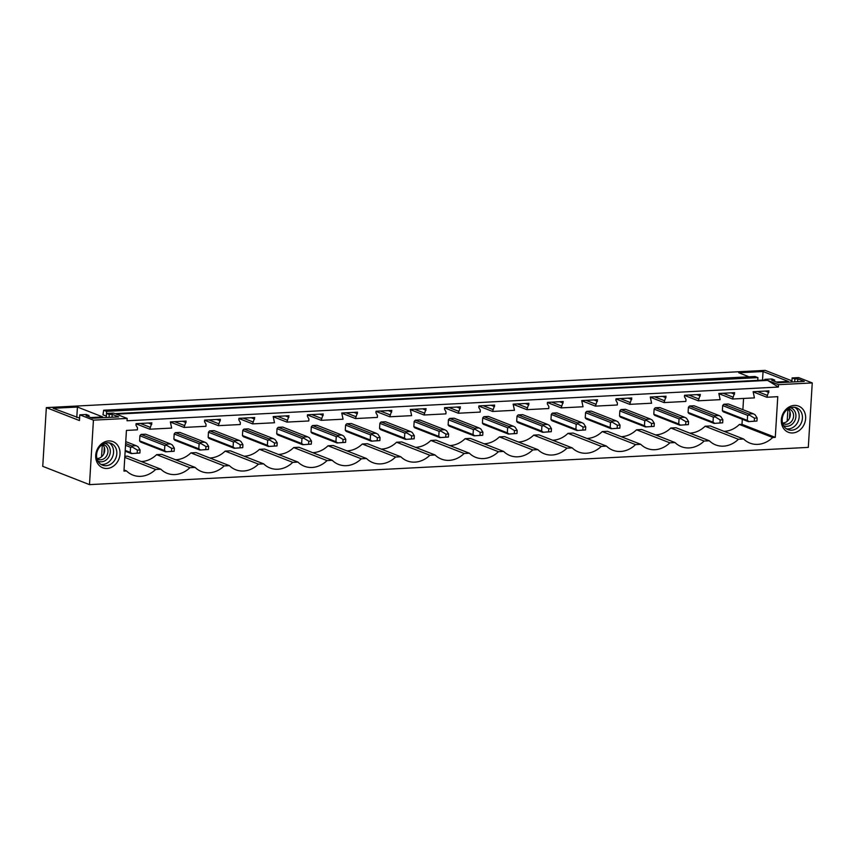 <?xml version="1.0" encoding="UTF-8"?>
<svg xmlns="http://www.w3.org/2000/svg" width="855" height="855" viewBox="0 0 855 855"><rect width="100%" height="100%" fill="white"/><g stroke="black" fill="none" stroke-linecap="round" stroke-linejoin="round"><path stroke-width="1.28" d="M812.25 382.922L778.51 384.675L778.36 387.048L127.032 420.788L127.171 418.416L93.43 420.158L89.486 484.625L808.306 447.389L812.25 382.922L798.613 377.589L792.136 377.921L794.861 378.989L794.69 381.864M89.486 484.625L42.75 466.338L46.341 407.611L765.161 370.375L791.965 380.86M124.787 457.393L155.631 469.459A25.757 21.749 111.4 0 1 132.878 475.081A25.757 21.749 111.4 0 1 126.551 470.966L123.954 471.105L126.433 430.418L137.366 429.851L137.495 427.842L135.977 425.202L136.063 423.674L151.859 422.851L149.785 429.21L171.652 428.077L170.348 421.9L186.133 421.077L184.071 427.436L195.004 426.869L205.927 426.303L206.055 424.294L204.537 421.643L204.634 420.115L220.419 419.303L218.346 425.662L240.212 424.529L240.341 422.52L238.812 419.869L238.908 418.341L254.705 417.529L252.631 423.888L274.498 422.755L273.194 416.567L288.979 415.744L286.906 422.103L308.773 420.97L308.901 418.961L307.373 416.321L307.469 414.793L323.265 413.97L321.191 420.329L343.058 419.196L341.754 413.018L357.54 412.196L355.477 418.555L377.333 417.422L377.461 415.412L375.944 412.773L376.029 411.244L391.825 410.421L389.752 416.78L411.618 415.648L410.315 409.46L426.1 408.647L424.037 415.006L445.893 413.873L446.021 411.864L444.504 409.214L444.589 407.685L460.385 406.873L458.312 413.232L480.179 412.099L480.307 410.079L478.779 407.44L478.875 405.911L494.671 405.088L492.598 411.447L514.464 410.315L513.16 404.137L528.946 403.314L526.872 409.673L548.739 408.54L548.867 406.531L547.339 403.891L547.435 402.363L563.231 401.54L561.158 407.899L583.024 406.766L581.721 400.589L597.506 399.766L595.443 406.125L617.299 404.992L617.428 402.983L615.91 400.332L615.995 398.804L631.792 397.992L629.718 404.351L651.585 403.218L650.281 397.03L666.066 396.218L664.004 402.577L674.937 402.01L685.86 401.444L685.988 399.424L684.47 396.784L684.556 395.256L700.352 394.433L698.279 400.792L720.145 399.659L718.841 393.482L734.637 392.659L732.564 399.018L754.431 397.885L753.127 391.708L768.912 390.885L766.839 397.244L777.772 396.677L775.282 437.365L741.99 424.337L742.3 419.26M155.631 469.459L160.836 469.192A25.757 21.749 111.4 0 0 167.153 473.307A25.757 21.749 111.4 0 0 189.906 467.685L195.111 467.418A25.757 21.749 111.4 0 0 201.438 471.533A25.757 21.749 111.4 0 0 224.192 465.911L229.397 465.644A25.757 21.749 111.4 0 0 235.713 469.758A25.757 21.749 111.4 0 0 258.467 464.137L263.682 463.87A25.757 21.749 111.4 0 0 269.998 467.984A25.757 21.749 111.4 0 0 292.752 462.363L297.957 462.085A25.757 21.749 111.4 0 0 304.273 466.21A25.757 21.749 111.4 0 0 327.027 460.589L332.242 460.311A25.757 21.749 111.4 0 0 338.559 464.425A25.757 21.749 111.4 0 0 361.312 458.804L366.517 458.537A25.757 21.749 111.4 0 0 372.844 462.651A25.757 21.749 111.4 0 0 395.587 457.03L400.803 456.762A25.757 21.749 111.4 0 0 407.119 460.877A25.757 21.749 111.4 0 0 429.873 455.255L435.077 454.988A25.757 21.749 111.4 0 0 441.404 459.103A25.757 21.749 111.4 0 0 464.158 453.481L469.363 453.214A25.757 21.749 111.4 0 0 475.679 457.329A25.757 21.749 111.4 0 0 498.433 451.707L503.648 451.429A25.757 21.749 111.4 0 0 509.965 455.555A25.757 21.749 111.4 0 0 532.718 449.933L537.923 449.655A25.757 21.749 111.4 0 0 544.24 453.77A25.757 21.749 111.4 0 0 566.993 448.148L572.209 447.881A25.757 21.749 111.4 0 0 578.525 451.996A25.757 21.749 111.4 0 0 601.279 446.374L606.484 446.107A25.757 21.749 111.4 0 0 612.811 450.222A25.757 21.749 111.4 0 0 635.554 444.6L640.769 444.333A25.757 21.749 111.4 0 0 647.085 448.448A25.757 21.749 111.4 0 0 669.839 442.826L675.044 442.559A25.757 21.749 111.4 0 0 681.371 446.673A25.757 21.749 111.4 0 0 704.125 441.052L709.329 440.774A25.757 21.749 111.4 0 0 715.646 444.899A25.757 21.749 111.4 0 0 738.399 439.278L743.615 439A25.757 21.749 111.4 0 0 749.931 443.114A25.757 21.749 111.4 0 0 772.685 437.493L775.282 437.365M97.609 448.661A14.054 11.863 111.4 0 0 101.307 467.087A14.054 11.863 111.4 0 0 118.118 460.76A14.054 11.863 111.4 0 0 114.431 442.324A14.054 11.863 111.4 0 0 97.609 448.661M804.544 412.035A14.054 11.863 111.4 0 0 788.395 407.408A14.054 11.863 111.4 0 0 782.421 426.346A14.054 11.863 111.4 0 0 798.57 430.973A14.054 11.863 111.4 0 0 804.544 412.035M778.51 384.675L767.608 380.4L778.36 387.048M93.43 420.158L79.804 414.825L86.28 414.493L89.006 415.562L86.066 415.712L92.532 418.245L118.653 416.887L112.187 414.354L109.248 414.515L106.522 413.446L113.544 413.083L115.019 413.66L766.358 379.919L764.872 379.342L771.894 378.979L774.619 380.037L771.691 380.197L778.146 382.719L804.266 381.373L797.801 378.84L794.861 378.989M127.171 418.416L116.269 414.151L767.608 380.4M79.804 414.825L79.451 420.564L46.341 407.611M76.779 417.55L77.431 407.033L53.138 408.295L79.601 418.138M77.431 407.033L102.739 416.941L90.79 417.561M106.362 416.139L102.985 414.825L103.669 410.229L754.997 376.489L757.925 377.632L757.754 380.357M762.521 380.112L763.045 371.519L788.363 381.426L776.415 382.046M763.045 371.519L738.752 372.769L749.033 376.799M103.669 410.229L106.586 411.373L106.383 415.787M106.586 411.373L757.925 377.632M124.851 456.303L127.534 456.164L160.836 469.192M141.289 461.54A25.757 21.749 111.4 0 0 156.604 454.657L161.819 454.39L195.111 467.418M175.564 459.766A25.757 21.749 111.4 0 0 190.889 452.883L196.094 452.616L229.397 465.644M209.849 457.991A25.757 21.749 111.4 0 0 225.164 451.109L230.38 450.831L263.682 463.87M244.135 456.217A25.757 21.749 111.4 0 0 259.45 449.324L264.655 449.057L297.957 462.085M278.409 454.443A25.757 21.749 111.4 0 0 293.725 447.55L298.94 447.283L332.242 460.311M312.695 452.669A25.757 21.749 111.4 0 0 328.01 445.776L333.215 445.508L366.517 458.537M346.97 450.884A25.757 21.749 111.4 0 0 362.296 444.002L367.5 443.734L400.803 456.762M381.255 449.11A25.757 21.749 111.4 0 0 396.57 442.227L401.786 441.96L435.077 454.988M415.53 447.336A25.757 21.749 111.4 0 0 430.856 440.453L436.061 440.175L469.363 453.214M449.816 445.562A25.757 21.749 111.4 0 0 465.131 438.668L470.346 438.401L503.648 451.429M484.101 443.788A25.757 21.749 111.4 0 0 499.416 436.894L504.621 436.627L537.923 449.655M518.376 442.014A25.757 21.749 111.4 0 0 533.691 435.12L538.907 434.853L572.209 447.881M552.661 440.229A25.757 21.749 111.4 0 0 567.977 433.346L573.181 433.079L606.484 446.107M586.936 438.455A25.757 21.749 111.4 0 0 602.262 431.572L607.467 431.305L640.769 444.333M621.222 436.681A25.757 21.749 111.4 0 0 636.537 429.798L641.742 429.52L675.044 442.559M655.496 434.906A25.757 21.749 111.4 0 0 670.822 428.013L676.027 427.746L709.329 440.774M689.782 433.132A25.757 21.749 111.4 0 0 705.097 426.239L710.313 425.972L743.615 439M724.067 431.358A25.757 21.749 111.4 0 0 739.383 424.465L741.99 424.337M742.877 409.673L743.572 398.451M754.441 418.138L749.397 415.07L747.612 415.327L747.302 420.404L722.368 410.646A4.681 3.954 111.4 0 0 723.426 411.875L748.36 421.633L756.953 421.055L757.145 417.999L754.441 418.138L754.26 421.194L748.36 421.633M722.368 410.646L722.678 405.58A4.681 3.954 111.4 0 1 723.896 404.233L728.375 403.998L753.298 413.756L755.115 414.782L757.145 417.999M617.321 425.234L612.266 422.178L610.491 422.434L610.181 427.5L585.248 417.753A4.681 3.954 111.4 0 0 586.306 418.982L611.229 428.729L619.832 428.163L620.014 425.095L617.321 425.234L617.128 428.302L611.229 428.729M585.248 417.753L585.557 412.676A4.681 3.954 111.4 0 1 586.776 411.33L591.254 411.105L616.177 420.852L617.994 421.878L620.014 425.095M583.035 427.019L577.991 423.952L576.206 424.208L575.896 429.285L550.973 419.527A4.681 3.954 111.4 0 0 552.031 420.756L576.954 430.514L585.547 429.937L585.739 426.88L583.035 427.019L582.854 430.076L576.954 430.514M550.973 419.527L551.283 414.451A4.681 3.954 111.4 0 1 552.49 413.104L556.968 412.88L581.892 422.627L583.719 423.663L585.739 426.88M651.596 423.46L646.551 420.404L644.766 420.66L644.456 425.726L619.533 415.979A4.681 3.954 111.4 0 0 620.591 417.208L645.514 426.955L654.107 426.378L654.299 423.321L651.596 423.46L651.414 426.527L645.514 426.955M619.533 415.979L619.843 410.902A4.681 3.954 111.4 0 1 621.051 409.556L625.529 409.321L650.463 419.078L652.28 420.104L654.299 423.321M548.76 428.793L543.705 425.726L541.92 425.982L541.61 431.059L516.687 421.301A4.681 3.954 111.4 0 0 517.745 422.53L542.668 432.288L551.272 431.711L551.454 428.654L548.76 428.793L548.568 431.85L542.668 432.288M516.687 421.301L516.997 416.235A4.681 3.954 111.4 0 1 518.216 414.889L522.694 414.654L547.617 424.411L549.434 425.437L551.454 428.654M445.915 434.116L440.87 431.059L439.085 431.315L438.775 436.381L413.841 426.634A4.681 3.954 111.4 0 0 414.899 427.863L439.833 437.61L448.426 437.033L448.608 433.977L445.915 434.116L445.722 437.183L439.833 437.61M413.841 426.634L414.151 421.558A4.681 3.954 111.4 0 1 415.37 420.211L419.848 419.976L444.771 429.734L446.588 430.76L448.608 433.977M205.948 446.545L200.904 443.488L199.119 443.745L198.809 448.811L173.875 439.064A4.681 3.954 111.4 0 0 174.933 440.293L199.867 450.04L208.46 449.474L208.652 446.406L205.948 446.545L205.756 449.612L199.867 450.04M173.875 439.064L174.185 433.987A4.681 3.954 111.4 0 1 175.403 432.641L179.881 432.416L204.805 442.163L206.621 443.189L208.652 446.406M242.927 444.632L240.907 441.415L239.09 440.389L234.612 440.624L209.689 430.867A4.681 3.954 111.4 0 0 208.47 432.213L208.16 437.29A4.681 3.954 111.4 0 0 209.219 438.519L234.142 448.266L242.745 447.689L242.927 444.632L240.234 444.771L240.041 447.838L234.142 448.266M209.689 430.867L214.156 430.631L239.09 440.389M171.663 448.33L166.618 445.263L164.833 445.519L164.523 450.596L139.6 440.838A4.681 3.954 111.4 0 0 140.658 442.067L165.581 451.825L174.174 451.248L174.367 448.191L171.663 448.33L171.481 451.387L165.581 451.825M139.6 440.838L139.91 435.761A4.681 3.954 111.4 0 1 141.118 434.415L145.596 434.19L170.53 443.937L172.347 444.974L174.367 448.191M274.508 442.997L269.464 439.94L267.679 440.186L267.369 445.263L242.435 435.505A4.681 3.954 111.4 0 0 243.493 436.734L268.427 446.492L277.02 445.915L277.212 442.858L274.508 442.997L274.327 446.054L268.427 446.492M242.435 435.505L242.756 430.439A4.681 3.954 111.4 0 1 243.964 429.092L248.442 428.857L273.365 438.615L275.192 439.641L277.212 442.858M380.048 437.536L378.028 434.319L376.211 433.282L371.733 433.517L346.809 423.759A4.681 3.954 111.4 0 0 345.591 425.106L345.281 430.183A4.681 3.954 111.4 0 0 346.339 431.412L371.262 441.169L379.866 440.592L380.048 437.536L377.354 437.675L377.162 440.731L371.262 441.169M346.809 423.759L351.287 423.535L376.211 433.282M685.881 421.686L680.837 418.629L679.052 418.886L678.742 423.952L653.808 414.205A4.681 3.954 111.4 0 0 654.866 415.423L679.8 425.181L688.393 424.604L688.574 421.547L685.881 421.686L685.689 424.743L679.8 425.181M653.808 414.205L654.118 409.128A4.681 3.954 111.4 0 1 655.336 407.782L659.814 407.546L684.737 417.304L686.554 418.33L688.574 421.547M480.189 432.341L475.145 429.285L473.36 429.541L473.05 434.607L448.127 424.85A4.681 3.954 111.4 0 0 449.185 426.079L474.108 435.836L482.712 435.259L482.893 432.202L480.189 432.341L480.008 435.398L474.108 435.836M448.127 424.85L448.437 419.784A4.681 3.954 111.4 0 1 449.655 418.437L454.123 418.202L479.057 427.96L480.873 428.986L482.893 432.202M308.794 441.223L303.739 438.166L301.954 438.412L301.644 443.488L276.721 433.731A4.681 3.954 111.4 0 0 277.779 434.96L302.702 444.718L311.305 444.14L311.487 441.084L308.794 441.223L308.602 444.279L302.702 444.718M276.721 433.731L277.031 428.665A4.681 3.954 111.4 0 1 278.249 427.318L282.727 427.083L307.65 436.841L309.467 437.867L311.487 441.084M411.629 435.89L406.585 432.833L404.8 433.09L404.49 438.155L379.567 428.408A4.681 3.954 111.4 0 0 380.625 429.638L405.548 439.385L414.141 438.818L414.333 435.751L411.629 435.89L411.447 438.957L405.548 439.385M379.567 428.408L379.877 423.332A4.681 3.954 111.4 0 1 381.084 421.985L385.562 421.761L410.496 431.508L412.313 432.534L414.333 435.751M514.475 430.567L509.43 427.511L507.646 427.757L507.336 432.833L482.402 423.075A4.681 3.954 111.4 0 0 483.46 424.304L508.394 434.062L516.986 433.485L517.179 430.428L514.475 430.567L514.293 433.624L508.394 434.062M482.402 423.075L482.712 418.01A4.681 3.954 111.4 0 1 483.93 416.663L488.408 416.428L513.331 426.185L515.148 427.211L517.179 430.428M345.773 439.31L343.753 436.093L341.936 435.067L337.458 435.291L312.524 425.544A4.681 3.954 111.4 0 0 311.316 426.891L311.006 431.957A4.681 3.954 111.4 0 0 312.064 433.186L336.988 442.943L345.58 442.366L345.773 439.31L343.069 439.449L342.887 442.505L336.988 442.943M312.524 425.544L317.002 425.309L341.936 435.067M720.156 419.912L715.111 416.855L713.327 417.101L713.017 422.178L688.093 412.42A4.681 3.954 111.4 0 0 689.151 413.649L714.075 423.407L722.678 422.83L722.86 419.773L720.156 419.912L719.974 422.969L714.075 423.407M688.093 412.42L688.403 407.354A4.681 3.954 111.4 0 1 689.622 406.007L694.089 405.772L719.023 415.53L720.84 416.556L722.86 419.773M126.551 470.966L124.018 469.972M149.785 429.21L136.052 423.834M766.839 397.244L753.116 391.868M732.564 399.018L718.831 393.653M698.279 400.792L684.545 395.427M664.004 402.577L650.27 397.201M629.718 404.351L615.985 398.975M595.443 406.125L581.71 400.749M561.158 407.899L547.424 402.523M526.872 409.673L513.15 404.308M492.598 411.447L478.864 406.082M458.312 413.232L444.589 407.856M424.037 415.006L410.304 409.63M389.752 416.78L376.018 411.405M355.477 418.555L341.744 413.179M321.191 420.329L307.458 414.964M286.906 422.103L273.183 416.738M252.631 423.888L238.898 418.512M218.346 425.662L204.623 420.286M184.071 427.436L170.337 422.06M149.914 427.201L140.327 423.449M151.763 424.379L148.321 423.033M156.604 454.657L189.906 467.685M184.188 425.427L174.612 421.675M186.048 422.605L182.607 421.259M190.889 452.883L224.192 465.911M218.474 423.653L208.887 419.901M220.323 420.831L216.881 419.484M225.164 451.109L258.467 464.137M252.749 421.868L243.173 418.127M254.608 419.057L251.167 417.71M259.45 449.324L292.752 462.363M287.034 420.094L277.448 416.342M288.883 417.283L285.442 415.936M293.725 447.55L327.027 460.589M321.309 418.319L311.733 414.568M323.169 415.498L319.727 414.151M328.01 445.776L361.312 458.804M355.595 416.545L346.008 412.794M357.454 413.724L354.013 412.377M362.296 444.002L395.587 457.03M389.88 414.771L380.293 411.02M391.729 411.95L388.288 410.603M396.57 442.227L429.873 455.255M424.155 412.997L414.579 409.246M426.014 410.176L422.573 408.829M430.856 440.453L464.158 453.481M458.44 411.212L448.854 407.472M460.289 408.401L456.848 407.055M465.131 438.668L498.433 451.707M492.715 409.438L483.139 405.687M494.575 406.627L491.133 405.281M499.416 436.894L532.718 449.933M527.001 407.664L517.414 403.913M528.85 404.843L525.408 403.496M533.691 435.12L566.993 448.148M561.275 405.89L551.699 402.139M563.135 403.068L559.694 401.722M567.977 433.346L601.279 446.374M595.561 404.116L585.974 400.364M597.421 401.294L593.979 399.948M602.262 431.572L635.554 444.6M629.846 402.342L620.26 398.59M631.695 399.52L628.254 398.174M636.537 429.798L669.839 442.826M664.121 400.557L654.535 396.816M665.981 397.746L662.539 396.399M670.822 428.013L704.125 441.052M698.407 398.783L688.82 395.031M700.256 395.972L696.814 394.625M705.097 426.239L738.399 439.278M732.682 397.009L723.106 393.257M734.541 394.187L731.1 392.84M739.383 424.465L772.685 437.493M766.967 395.234L757.38 391.483M768.816 392.413L765.375 391.066M106.522 413.446L106.277 417.529M104.428 447.742L104.086 453.225M109.258 442.879A11.714 9.886 -68.6 0 1 111.973 458.013A11.714 9.886 -68.6 0 1 100.869 464.34M98.154 449.217A11.714 9.886 -68.6 0 1 110.968 443.35A11.714 9.886 -68.6 0 1 115.243 459.295A11.714 9.886 -68.6 0 1 102.429 465.152A11.714 9.886 -68.6 0 1 98.154 449.217M109.248 414.515L109.077 417.379M112.187 414.354L112.005 417.229M89.006 415.562L88.931 416.834M792.136 377.921L791.89 382.014M790.041 412.228L789.71 417.71M764.872 379.342L764.84 379.994M801.53 412.773A11.714 9.886 111.4 0 0 796.582 407.835A11.714 9.886 111.4 0 0 785.157 411.586A11.714 9.886 111.4 0 0 783.095 424.689A11.714 9.886 111.4 0 0 788.054 429.638A11.714 9.886 111.4 0 0 799.478 425.886A11.714 9.886 111.4 0 0 801.53 412.773M786.482 428.825A11.714 9.886 111.4 0 0 796.817 423.77A11.714 9.886 111.4 0 0 798.26 411.49A11.714 9.886 111.4 0 0 794.883 407.365M774.619 380.037L774.545 381.309M797.801 378.84L797.63 381.715M137.388 450.104L137.195 453.161L131.307 453.599L139.899 453.022L140.081 449.965L137.388 450.104L132.333 447.037L130.559 447.293L130.249 452.37L131.937 453.535M132.333 447.037L131.766 445.947L136.244 445.722L138.061 446.748L140.081 449.965M137.195 453.161L139.899 453.022M131.766 445.947L125.632 443.553M136.244 445.722L125.749 441.608M130.249 452.37L125.215 450.403M130.559 447.293L125.525 445.327M131.307 453.599L125.172 451.194M164.523 450.596L166.223 451.75M170.53 443.937L166.052 444.173L166.618 445.263M171.481 451.387L174.174 451.248M166.052 444.173L141.118 434.415M164.833 445.519L139.91 435.761M198.809 448.811L200.498 449.976M204.805 442.163L200.327 442.398L200.904 443.488M205.756 449.612L208.46 449.474M200.327 442.398L175.403 432.641M199.119 443.745L174.185 433.987M240.234 444.771L235.178 441.714L233.394 441.971L233.084 447.037L234.783 448.202M234.612 440.624L235.178 441.714M240.041 447.838L242.745 447.689M233.084 447.037L208.16 437.29M233.394 441.971L208.47 432.213M267.369 445.263L269.069 446.428M273.365 438.615L268.898 438.85L269.464 439.94M274.327 446.054L277.02 445.915M268.898 438.85L243.964 429.092M267.679 440.186L242.756 430.439M301.644 443.488L303.343 444.653M307.65 436.841L303.172 437.065L303.739 438.166M308.602 444.279L311.305 444.14M303.172 437.065L278.249 427.318M301.954 438.412L277.031 428.665M343.069 439.449L338.024 436.381L336.239 436.638L335.93 441.714L337.629 442.879M337.458 435.291L338.024 436.381M342.887 442.505L345.58 442.366M335.93 441.714L311.006 431.957M336.239 436.638L311.316 426.891M377.354 437.675L372.299 434.607L370.525 434.864L370.215 439.94L371.904 441.095M371.733 433.517L372.299 434.607M377.162 440.731L379.866 440.592M370.215 439.94L345.281 430.183M370.525 434.864L345.591 425.106M404.49 438.155L406.189 439.32M410.496 431.508L406.018 431.743L406.585 432.833M411.447 438.957L414.141 438.818M406.018 431.743L381.084 421.985M404.8 433.09L379.877 423.332M438.775 436.381L440.464 437.546M444.771 429.734L440.293 429.969L440.87 431.059M445.722 437.183L448.426 437.033M440.293 429.969L415.37 420.211M439.085 431.315L414.151 421.558M473.05 434.607L474.749 435.772M479.057 427.96L474.578 428.195L475.145 429.285M480.008 435.398L482.712 435.259M474.578 428.195L449.655 418.437M473.36 429.541L448.437 419.784M507.336 432.833L509.035 433.998M513.331 426.185L508.864 426.41L509.43 427.511M514.293 433.624L516.986 433.485M508.864 426.41L483.93 416.663M507.646 427.757L482.712 418.01M541.61 431.059L543.31 432.224M547.617 424.411L543.139 424.636L543.705 425.726M548.568 431.85L551.272 431.711M543.139 424.636L518.216 414.889M541.92 425.982L516.997 416.235M575.896 429.285L577.595 430.439M581.892 422.627L577.424 422.862L577.991 423.952M582.854 430.076L585.547 429.937M577.424 422.862L552.49 413.104M576.206 424.208L551.283 414.451M610.181 427.5L611.87 428.665M616.177 420.852L611.699 421.088L612.266 422.178M617.128 428.302L619.832 428.163M611.699 421.088L586.776 411.33M610.491 422.434L585.557 412.676M644.456 425.726L646.156 426.891M650.463 419.078L645.985 419.313L646.551 420.404M651.414 426.527L654.107 426.378M645.985 419.313L621.051 409.556M644.766 420.66L619.843 410.902M678.742 423.952L680.43 425.117M684.737 417.304L680.259 417.539L680.837 418.629M685.689 424.743L688.393 424.604M680.259 417.539L655.336 407.782M679.052 418.886L654.118 409.128M713.017 422.178L714.716 423.343M719.023 415.53L714.545 415.754L715.111 416.855M719.974 422.969L722.678 422.83M714.545 415.754L689.622 406.007M713.327 417.101L688.403 407.354M747.302 420.404L749.001 421.568M753.298 413.756L748.82 413.98L749.397 415.07M754.26 421.194L756.953 421.055M748.82 413.98L723.896 404.233M747.612 415.327L722.678 405.58M97.887 461.048A9.576 8.09 111.4 0 0 109.013 456.549A9.576 8.09 111.4 0 0 104.834 443.275M96.936 458.633A7.855 6.637 111.4 0 0 98.304 459.402A7.855 6.637 111.4 0 0 106.896 455.469A7.855 6.637 111.4 0 0 104.032 444.771A7.855 6.637 111.4 0 0 102.504 444.408M102.397 444.472A7.855 6.637 -68.6 0 1 103.647 454.197A7.855 6.637 -68.6 0 1 96.904 458.515M783.501 425.534A9.576 8.09 111.4 0 0 793.237 423.075A9.576 8.09 111.4 0 0 795.182 412.035A9.576 8.09 111.4 0 0 790.458 407.76M788.118 408.893A7.855 6.637 -68.6 0 1 789.646 409.256A7.855 6.637 -68.6 0 1 792.97 412.57A7.855 6.637 -68.6 0 1 791.591 421.365A7.855 6.637 -68.6 0 1 783.917 423.888A7.855 6.637 -68.6 0 1 782.56 423.118M782.528 423.001A7.855 6.637 111.4 0 0 788.973 419.185A7.855 6.637 111.4 0 0 789.71 411.298A7.855 6.637 111.4 0 0 788.021 408.957M102.311 444.536L101.563 456.794M103.904 453.674L104.289 447.315M789.902 411.789L789.518 418.159M787.936 409.011L787.177 421.28"/></g></svg>
